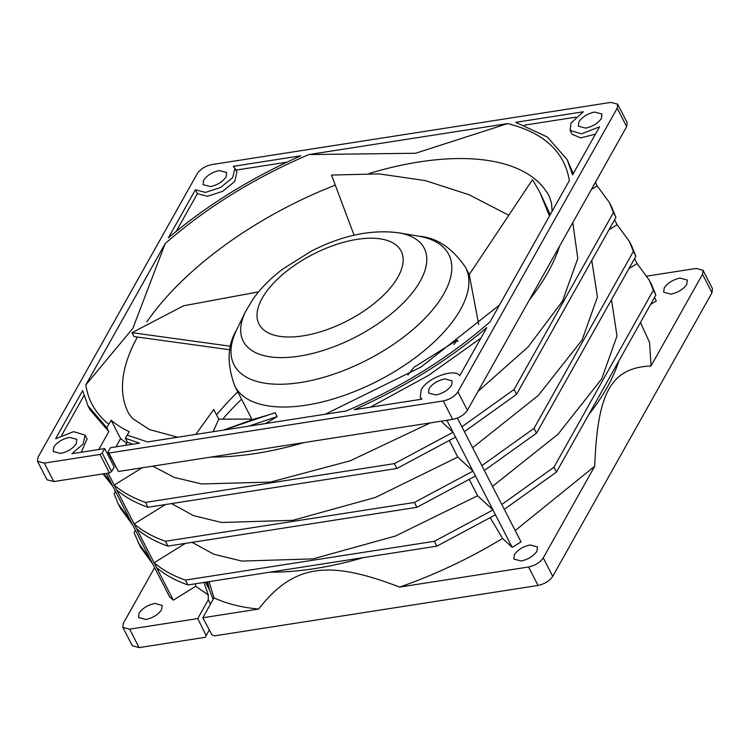 <?xml version="1.0" encoding="UTF-8"?>
<svg xmlns="http://www.w3.org/2000/svg" width="750" height="750" viewBox="0 0 750 750"><rect width="100%" height="100%" fill="white"/><g stroke="black" fill="none" stroke-linecap="round" stroke-linejoin="round"><path stroke-width="1.12" d="M127.116 435.122L147.516 441.928L346.294 410.953C400.978 387.544 448.884 357.872 489.994 321.928L569.363 180.591C564.6 151.8 544.041 132.787 507.666 123.581L415.538 153.262L308.888 154.556C254.203 177.956 206.297 207.628 165.188 243.572L132.919 328.219L85.819 384.909C88.2 400.809 95.859 413.925 108.797 424.237L111.206 420.309A260.1 121.809 -27.2 0 0 129.253 431.672L125.362 438.244L127.359 442.125L132.703 444.234M237.797 391.866A235.434 110.259 -27.2 0 0 216.553 414.872L218.766 419.175L213.141 431.7M216.553 414.872L213.75 409.472L195.806 434.4M585.656 128.109C592.781 126.572 598.041 123.309 601.453 118.331L601.978 114.019L594.666 112.069C587.55 113.606 582.281 116.869 578.878 121.847L578.353 126.159L585.656 128.109M599.569 126.797L581.55 133.847L570.103 130.397L571.003 123.075L583.331 111.787L515.681 122.334L547.369 137.034L567.169 159.628L572.559 174.891L599.569 126.797M570.103 130.397L572.1 134.278L580.734 137.916L595.453 134.119M421.959 399.159L420.262 397.238L421.163 389.916C427.013 377.963 454.669 367.8 459.788 375.722L486.788 327.628C448.294 360.216 404.137 387.572 354.309 409.697L421.959 399.159M210.356 186.591C217.472 185.053 222.741 181.791 226.144 176.812L226.678 172.5L219.366 170.55C212.241 172.088 206.981 175.35 203.578 180.328L203.044 184.641L210.356 186.591M435.816 394.959C442.931 393.412 448.2 390.15 451.603 385.172L452.128 380.859L444.825 378.909C437.7 380.456 432.441 383.709 429.037 388.688L428.503 393L435.816 394.959M60.506 453.441C67.631 451.894 72.891 448.631 76.303 443.653L76.828 439.341L69.525 437.391C62.4 438.938 57.141 442.191 53.728 447.169L53.203 451.481L60.506 453.441M686.784 284.381C683.362 289.331 678.094 292.594 670.997 294.159L663.684 292.209L664.219 287.897C667.641 282.938 672.909 279.675 680.006 278.109L687.319 280.059L686.784 284.381M536.944 551.222C533.513 556.181 528.253 559.434 521.147 561L513.834 559.05L514.369 554.738C517.8 549.778 523.059 546.516 530.166 544.959L537.469 546.909L536.944 551.222M161.634 609.703C158.212 614.663 152.944 617.925 145.847 619.481L138.534 617.531L139.069 613.219C142.491 608.259 147.759 605.006 154.856 603.441L162.169 605.391L161.634 609.703M478.022 391.378L528.159 346.894L562.463 301.209L577.8 258.478L572.803 222.591M472.631 447.722L538.312 395.438L582.056 340.106L597.431 297.037L591.778 260.4M492.497 486.384L558.009 434.213L601.65 379.003L616.997 336.009L611.484 299.7M213.112 599.428L209.588 590.109L205.528 582.206M207.591 581.878L209.588 590.109M218.766 419.175L251.784 419.091M165.188 243.572L85.819 384.909M195.394 189.778L168.384 237.872C206.888 205.284 251.044 177.928 300.872 155.803L233.222 166.341L234.919 168.262L232.725 177.572L220.697 187.425L205.463 192.413L195.394 189.778L197.391 193.659L207.459 196.294L222.694 191.316L234.722 181.453L236.916 172.144L234.919 168.262M457.913 391.856C454.744 396.488 449.85 399.516 443.222 400.95L108.9 453.047L107.953 452.175L118.388 471.497L452.7 419.4C459.328 417.966 464.222 414.938 467.391 410.306L626.672 126.666L627.159 122.653L617.681 104.203L617.184 108.216L457.913 391.856L467.391 410.306M37.5 461.297L46.978 479.747L53.784 481.566L109.463 472.894L111.666 471.525L102.178 453.075L99.975 454.444L44.297 463.116L37.5 461.297L37.988 457.284L197.269 173.653C200.438 169.022 205.331 165.984 211.959 164.55L610.884 102.384L617.681 104.203M102.178 453.075L104.7 448.594L114.178 467.044L111.666 471.525M88.012 405.881L90 409.762L108.825 431.625L106.828 427.744L88.012 405.881L82.622 390.609L55.612 438.703L73.631 431.663L85.069 435.103L83.138 444.066L71.85 453.712L104.7 448.594M106.828 427.744L108.797 424.237M507.666 123.581L308.888 154.556M107.953 452.175L110.475 447.694L139.5 443.175L125.362 438.244M111.206 420.309L120.591 438.572L126.741 443.222M712.444 288.6L712.003 292.716L552.731 576.347C549.544 580.959 544.65 583.997 538.041 585.45L214.219 635.906L211.856 634.678L202.809 617.756L258.562 609.075C241.331 607.406 226.481 603.675 213.994 597.853L202.809 617.756M205.294 637.303L209.278 629.972L205.294 637.303L139.116 647.616L132.263 645.684M203.972 582.441L208.303 594.966L208.247 599.841L210.497 604.087M176.241 231.328L197.391 193.659M235.875 170.128L286.922 162.169M573.253 173.663L567.169 159.619M524.466 125.156L575.925 117.141M370.256 407.213L428.625 375.347L480.938 338.053M108.9 453.047L118.388 471.497M109.463 472.894L99.975 454.444M81.253 452.25L87.066 438.994L85.069 435.103M61.716 435.272L83.925 395.728M109.603 458.137L110.344 456.816M115.941 446.841L120.591 438.572M98.775 449.522L108.825 431.625M127.359 442.125L125.55 445.35M646.997 276.103L696.216 268.434L703.013 270.253L702.525 274.266L651.047 365.934C611.1 367.866 597.534 392.166 594.731 466.219L543.244 557.897C540.084 562.528 535.181 565.566 528.562 567L399.619 587.091C327.506 559.303 293.475 564.694 258.562 609.075M206.137 635.569L197.737 618.553L129.637 629.166L122.841 627.347L123.328 623.334L154.622 567.6M209.278 629.972L208.566 628.519M209.072 581.653L213.994 597.853M195.544 583.762L195.712 586.284L208.303 594.966M197.737 618.553L208.247 599.841M195.712 586.284L173.325 600.159L169.537 596.653L106.209 473.4M108.047 473.109L114.206 485.072L142.088 467.803M441.075 421.219L453.047 432.272L446.897 420.309M457.387 418.069L521.025 541.884L512.194 547.35L502.575 538.462C469.519 558.45 435.197 574.659 399.619 587.091M591.413 189.45L597.159 185.887L595.369 182.4M654.525 297.441L656.316 300.947L650.55 304.519M640.453 322.491L649.584 342.497L651.047 365.934M594.731 466.219L515.203 530.569M502.575 538.462L490.312 517.913M512.194 547.35L453.047 432.272L394.425 463.622L145.5 502.406C133.059 498.066 122.625 492.291 114.206 485.072L173.325 600.159M628.931 268.622L637.087 263.569L634.547 258.628M608.972 229.781L617.128 224.728L614.587 219.787M110.419 481.575L103.697 473.784M152.766 466.144L174.253 477.422L201.656 483.956L270.469 482.091L350.184 460.809L430.378 422.878M597.159 185.887L609.309 202.416L613.444 212.522L514.059 389.503L461.878 426.806M495.469 514.819L436.837 546.159L187.912 584.944C175.472 580.613 165.047 574.828 156.628 567.619M152.831 564.113L140.409 547.041M103.003 473.897L112.912 486.431M187.912 584.944L185.419 580.087C172.978 575.747 162.553 569.972 154.134 562.762L185.4 543.384M473.006 471.112L414.384 502.463L165.459 541.247C153.019 536.906 142.594 531.131 134.166 523.922L165.441 504.544M394.425 463.622L396.919 468.478L455.541 437.128M116.7 489.928C125.128 497.147 135.553 502.922 147.994 507.263L145.5 502.406M396.919 468.478L147.994 507.263M449.466 440.775L457.8 457.059L473.006 471.122M469.359 479.653L477.6 495.759L492.975 509.963L434.344 541.303L436.837 546.159M613.444 212.522L615.938 217.378L611.803 207.272L609.309 202.416M464.372 431.663L516.553 394.359L514.059 389.503M615.938 217.378L516.553 394.359M651.422 284.353L655.866 295.059L556.472 472.05L504.291 509.344M185.419 580.087L434.344 541.303M135.412 530.212L134.062 532.622L140.691 547.584M150.338 559.256L138.197 542.728M617.128 224.728L629.269 241.256L633.403 251.363L534.019 428.353L481.838 465.647M631.453 245.512L635.897 256.219L536.512 433.2L484.331 470.503M637.087 263.569L649.228 280.097L653.362 290.203L553.978 467.194L501.797 504.488M132.872 525.272L120.45 508.2M130.378 520.416L118.238 503.888L114.094 493.781L115.453 491.372M475.5 475.969L416.878 507.319L167.953 546.103C155.512 541.772 145.078 535.988 136.659 528.769M192.066 542.344L213.834 554.241L241.941 561.084L313.05 558.881L395.447 536.034L477.6 495.759M171.562 503.587L193.331 515.559L221.475 522.478L292.753 520.331L375.394 497.456L457.8 457.059M653.362 290.203L655.866 295.059M556.472 472.05L553.978 467.194M633.403 251.363L635.897 256.219M536.512 433.2L534.019 428.353M414.384 502.463L416.878 507.319M167.953 546.103L165.459 541.247M549.487 215.991L539.869 192.3L532.481 179.681L469.247 274.584L478.725 324.544M223.669 430.022L254.166 419.072L267.591 415.247M223.491 430.087L275.128 412.706L277.125 416.588L265.603 423.525M453.891 344.541L457.191 340.162L414.066 367.228L407.878 374.991M508.781 215.25L469.05 194.719L425.484 180.647L379.153 173.887L331.519 175.059L354.075 235.219M258.544 291.863L183.534 305.803L132.028 332.681L134.016 336.572L229.95 349.781M230.691 346.275L132.028 332.681M277.125 416.588L248.7 426.159M539.869 192.3L550.256 214.603M457.191 340.162L457.884 341.522M177.722 437.222L149.512 429.591L132.619 418.547L128.719 413.522A236.653 110.831 152.8 0 1 137.447 337.041M529.547 299.616A245.934 115.172 -27.2 0 0 547.941 272.391A245.934 115.172 -27.2 0 0 559.528 246.225M146.85 321.909A236.653 110.831 152.8 0 1 335.297 185.156M369.188 173.466A236.653 110.831 152.8 0 1 549.684 197.175L551.569 203.663L552.084 211.359M222.694 419.166A237.422 111.188 152.8 0 1 241.556 399.178M208.238 585.103L206.653 582.028M452.7 419.4L443.222 400.95M626.672 126.666L617.184 108.216M53.784 481.566L44.297 463.116M538.041 585.45L528.562 567M552.731 576.347L543.244 557.897M712.003 292.716L702.525 274.266M139.116 647.616L129.637 629.166M211.219 457.031A245.934 115.172 -27.2 0 0 304.088 442.556M363.375 557.606A246.047 115.228 152.8 0 1 270.131 572.137M618.816 361.031A246.047 115.228 152.8 0 1 588.581 414.862M465.619 267.488A129.741 60.759 152.8 0 1 460.453 309.619A129.741 60.759 152.8 0 1 341.7 396.272A129.741 60.759 152.8 0 1 234.825 386.1C226.669 363.9 227.287 345.122 236.681 329.766A120.694 56.522 -27.2 0 0 303.422 382.05A120.694 56.522 -27.2 0 0 443.944 293.653A120.694 56.522 -27.2 0 0 418.734 236.203C436.697 237.506 452.325 247.931 465.619 267.488L469.256 274.566M245.475 311.691L253.116 298.903C260.925 288.028 270.9 278.016 283.041 268.866L311.269 251.175C342.066 235.341 371.278 229.228 398.916 232.828A101.719 47.634 152.8 0 1 420.159 281.25A101.719 47.634 152.8 0 1 301.725 355.753A101.719 47.634 152.8 0 1 245.475 311.691L236.681 329.766M397.95 277.031A79.875 37.406 -27.2 0 0 357.178 239.353A79.875 37.406 -27.2 0 0 262.219 298.181A79.875 37.406 -27.2 0 0 302.991 335.859A79.875 37.406 -27.2 0 0 397.95 277.031M325.172 414.244L421.088 366.984L499.462 305.062M420.262 397.238L421.303 399.262M703.013 270.253L712.5 288.703M132.319 645.797L122.841 627.347M649.228 280.097L651.722 284.953M629.269 241.256L631.763 246.112M118.238 503.888L120.731 508.744M398.916 232.828L418.734 236.203M252.15 419.803L234.825 386.1"/></g></svg>
